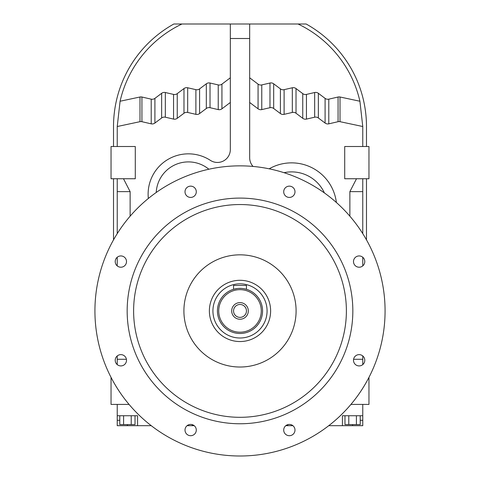 <?xml version="1.0" encoding="UTF-8"?>
<svg xmlns="http://www.w3.org/2000/svg" width="480" height="480" viewBox="0 0 480 480"><rect width="100%" height="100%" fill="white"/><g stroke="black" fill="none" stroke-linecap="round" stroke-linejoin="round"><path stroke-width="0.72" d="M111.042 178.746L135.288 178.746L135.288 146.508L111.042 146.508L111.042 178.746M117.234 364.596L117.234 355.95M117.234 265.896L117.234 257.256M117.234 233.628L117.234 178.746M113.52 178.746L113.52 239.862M123.492 178.746L130.128 191.64L117.234 191.64M130.128 191.64L130.128 216.186M117.234 404.418L117.234 420.282L119.778 420.282M117.234 420.282L117.234 425.694L137.574 425.694L137.574 415.746L117.234 415.746M137.574 425.694L151.26 425.694M187.08 425.694L194.22 425.694M192.3 424.668L192.3 425.694M287.7 424.668L287.7 425.694L292.92 425.694M328.74 425.694L362.766 425.694L362.766 415.746L342.426 415.746L342.426 425.694M362.766 415.746L362.766 404.418M349.872 216.186L349.872 191.64L356.508 178.746M362.766 146.508L362.766 126.522L340.008 121.68A4.47 4.47 0 0 0 338.07 121.698L328.788 123.84A4.47 4.47 0 0 1 325.098 123.054L318.36 117.984A4.47 4.47 0 0 0 314.664 117.198L306.45 119.094A4.47 4.47 0 0 1 302.754 118.308L296.016 113.232A4.47 4.47 0 0 0 292.326 112.446L284.106 114.342A4.47 4.47 0 0 1 280.41 113.556L273.678 108.486A4.47 4.47 0 0 0 269.982 107.7L261.768 109.596A4.47 4.47 0 0 1 258.072 108.81L249.672 102.48M230.328 102.48L221.928 108.81A4.47 4.47 0 0 1 218.232 109.596L210.018 107.7A4.47 4.47 0 0 0 206.322 108.486L199.59 113.556A4.47 4.47 0 0 1 195.894 114.342L187.674 112.446A4.47 4.47 0 0 0 183.984 113.232L177.246 118.308A4.47 4.47 0 0 1 173.55 119.094L165.336 117.198A4.47 4.47 0 0 0 161.64 117.984L154.902 123.054A4.47 4.47 0 0 1 151.212 123.84L141.93 121.698A4.47 4.47 0 0 0 139.992 121.68L117.234 126.522L117.234 146.508M368.958 146.508L344.712 146.508L344.712 178.746L368.958 178.746L368.958 146.508M111.042 377.388L111.042 404.418L129.066 404.418M350.934 404.418L368.958 404.418L368.958 377.388M113.52 146.508L113.52 126.522A117.258 117.258 0 0 1 173.862 24L249.672 24L249.672 157.74A12.894 12.894 0 0 0 253.044 166.44M366.48 146.508L366.48 126.522A117.258 117.258 0 0 0 306.138 24L249.672 24M117.234 359.286L126.414 359.286M230.328 77.802L221.928 84.132A4.47 4.47 0 0 1 218.232 84.918L210.018 83.022A4.47 4.47 0 0 0 206.322 83.808L199.59 88.884A4.47 4.47 0 0 1 195.894 89.664L187.674 87.768L187.674 112.446M187.674 87.768A4.47 4.47 0 0 0 183.984 88.554L183.984 113.232M249.672 77.802L258.072 84.132A4.47 4.47 0 0 0 261.768 84.918L269.982 83.022A4.47 4.47 0 0 1 273.678 83.808L280.41 88.884A4.47 4.47 0 0 0 284.106 89.664L292.326 87.768A4.47 4.47 0 0 1 296.016 88.554L302.754 93.63A4.47 4.47 0 0 0 306.45 94.416L314.664 92.52L314.664 117.198M306.45 94.416L306.45 119.094M285.78 425.694L287.7 425.694M183.984 88.554L177.246 93.63A4.47 4.47 0 0 1 173.55 94.416L165.336 92.52A4.47 4.47 0 0 0 161.64 93.306L154.902 98.376A4.47 4.47 0 0 1 151.212 99.162L151.212 123.84M151.212 99.162L141.93 97.02L141.93 121.698M292.326 87.768L292.326 112.446M284.106 89.664L284.106 114.342M353.586 359.286L362.766 359.286L362.766 364.596M314.664 92.52A4.47 4.47 0 0 1 318.36 93.306L325.098 98.376L325.098 123.054M325.098 98.376A4.47 4.47 0 0 0 328.788 99.162L328.788 123.84M328.788 99.162L338.07 97.02L338.07 121.698M338.07 97.02A4.47 4.47 0 0 1 340.008 97.002L340.008 121.68M199.59 88.884L199.59 113.556M195.894 89.664L195.894 114.342M230.328 24L230.328 149.562A12.894 12.894 0 0 1 210.396 160.368A40.296 40.296 0 0 0 148.35 198.468M161.64 93.306L161.64 117.984M154.902 98.376L154.902 123.054M280.41 88.884L280.41 113.556M302.754 93.63L302.754 118.308M296.016 88.554L296.016 113.232M318.36 93.306L318.36 117.984M258.072 84.132L258.072 108.81M261.768 84.918L261.768 109.596M269.982 83.022L269.982 107.7M362.766 178.746L362.766 233.628M362.766 257.256L362.766 265.896M362.766 355.95L362.766 359.286M362.766 191.64L349.872 191.64M173.55 94.416L173.55 119.094M165.336 92.52L165.336 117.198M218.232 84.918L218.232 109.596M210.018 83.022L210.018 107.7M206.322 83.808L206.322 108.486M221.928 84.132L221.928 108.81M273.678 83.808L273.678 108.486M177.246 93.63L177.246 118.308M141.93 97.02A4.47 4.47 0 0 0 139.992 97.002L120.084 101.238L117.234 126.522M139.992 97.002L139.992 121.68M336.378 202.494A45.132 45.132 0 0 0 269.178 168.816M340.008 97.002L359.916 101.238L362.766 126.522M360.222 420.282L362.766 420.282M181.968 24A113.544 113.544 0 0 0 120.084 101.238M359.916 101.238A113.544 113.544 0 0 0 298.032 24M230.328 38.508L249.672 38.508M366.48 239.862L366.48 178.746M127.404 424.59L127.404 425.694M352.596 424.59L352.596 425.694M324.396 192.924A36.108 36.108 0 0 0 284.016 172.692M208.878 169.23A32.238 32.238 0 0 0 156.222 192.486M360.222 415.746L360.222 424.59L344.97 424.59L344.97 415.746M348.78 424.59L348.78 415.746M356.412 424.59L356.412 415.746M123.588 415.746L123.588 424.59L135.03 424.59L135.03 415.746M131.22 424.59L131.22 415.746M123.588 424.59L119.778 424.59L119.778 415.746M270.624 310.926A30.624 30.624 0 0 0 240 280.296A30.624 30.624 0 0 0 209.376 310.926A30.624 30.624 0 0 0 240 341.55A30.624 30.624 0 0 0 270.624 310.926M237.522 288.492L233.55 289.296L233.55 285.456L246.45 285.456L246.45 289.296L244.098 288.732M243.588 288.648L243.048 288.564M241.266 288.396L238.752 288.39M240 333.492A22.566 22.566 0 0 1 217.434 310.926A22.566 22.566 0 0 1 240 288.36A22.566 22.566 0 0 1 262.566 310.926A22.566 22.566 0 0 1 240 333.492M233.55 289.296L234.048 289.158M234.318 289.086L235.02 288.912M245.358 289.002L246.45 289.296M240 332.202A21.276 21.276 0 0 1 218.724 310.926A21.276 21.276 0 0 1 240 289.65A21.276 21.276 0 0 1 261.276 310.926A21.276 21.276 0 0 1 240 332.202M240 283.842A27.078 27.078 0 0 1 267.078 310.926A27.078 27.078 0 0 1 240 338.004A27.078 27.078 0 0 1 212.922 310.926A27.078 27.078 0 0 1 240 283.842M240 319.236A8.31 8.31 0 0 1 231.69 310.926A8.31 8.31 0 0 1 240 302.616A8.31 8.31 0 0 1 248.31 310.926A8.31 8.31 0 0 1 240 319.236M240 304.476A6.45 6.45 0 0 1 246.45 310.926A6.45 6.45 0 0 1 240 317.376A6.45 6.45 0 0 1 233.55 310.926A6.45 6.45 0 0 1 240 304.476M240 280.296A30.624 30.624 0 0 1 270.624 310.926A30.624 30.624 0 0 1 240 341.55A30.624 30.624 0 0 1 209.376 310.926A30.624 30.624 0 0 1 240 280.296M190.65 424.422A5.64 5.64 0 0 1 196.29 430.062A5.64 5.64 0 0 1 190.65 435.708A5.64 5.64 0 0 1 185.01 430.062A5.64 5.64 0 0 1 190.65 424.422M364.782 360.276A5.64 5.64 0 0 1 359.142 365.916A5.64 5.64 0 0 1 353.496 360.276A5.64 5.64 0 0 1 359.142 354.63A5.64 5.64 0 0 1 364.782 360.276M120.858 267.216A5.64 5.64 0 0 1 115.218 261.576A5.64 5.64 0 0 1 120.858 255.936A5.64 5.64 0 0 1 126.504 261.576A5.64 5.64 0 0 1 120.858 267.216M294.99 191.784A5.64 5.64 0 0 1 289.35 197.43A5.64 5.64 0 0 1 283.71 191.784A5.64 5.64 0 0 1 289.35 186.144A5.64 5.64 0 0 1 294.99 191.784M240 165.852A145.074 145.074 0 0 1 385.074 310.926A145.074 145.074 0 0 1 240 456A145.074 145.074 0 0 1 94.926 310.926A145.074 145.074 0 0 1 240 165.852M196.29 191.784A5.64 5.64 0 0 1 190.65 197.43A5.64 5.64 0 0 1 185.01 191.784A5.64 5.64 0 0 1 190.65 186.144A5.64 5.64 0 0 1 196.29 191.784M120.858 365.916A5.64 5.64 0 0 1 115.218 360.276A5.64 5.64 0 0 1 120.858 354.63A5.64 5.64 0 0 1 126.504 360.276A5.64 5.64 0 0 1 120.858 365.916M289.35 435.708A5.64 5.64 0 0 1 283.71 430.062A5.64 5.64 0 0 1 289.35 424.422A5.64 5.64 0 0 1 294.99 430.062A5.64 5.64 0 0 1 289.35 435.708M364.782 261.576A5.64 5.64 0 0 1 359.142 267.216A5.64 5.64 0 0 1 353.496 261.576A5.64 5.64 0 0 1 359.142 255.936A5.64 5.64 0 0 1 364.782 261.576M240 198.09A112.836 112.836 0 0 1 352.836 310.926A112.836 112.836 0 0 1 240 423.762A112.836 112.836 0 0 1 127.164 310.926A112.836 112.836 0 0 1 240 198.09M240 204.54A106.386 106.386 0 0 1 346.386 310.926A106.386 106.386 0 0 1 240 417.312A106.386 106.386 0 0 1 133.614 310.926A106.386 106.386 0 0 1 240 204.54M240 254.832A56.094 56.094 0 0 1 296.094 310.926A56.094 56.094 0 0 1 240 367.02A56.094 56.094 0 0 1 183.906 310.926A56.094 56.094 0 0 1 240 254.832M342.426 415.746L342.426 420.282"/></g></svg>
